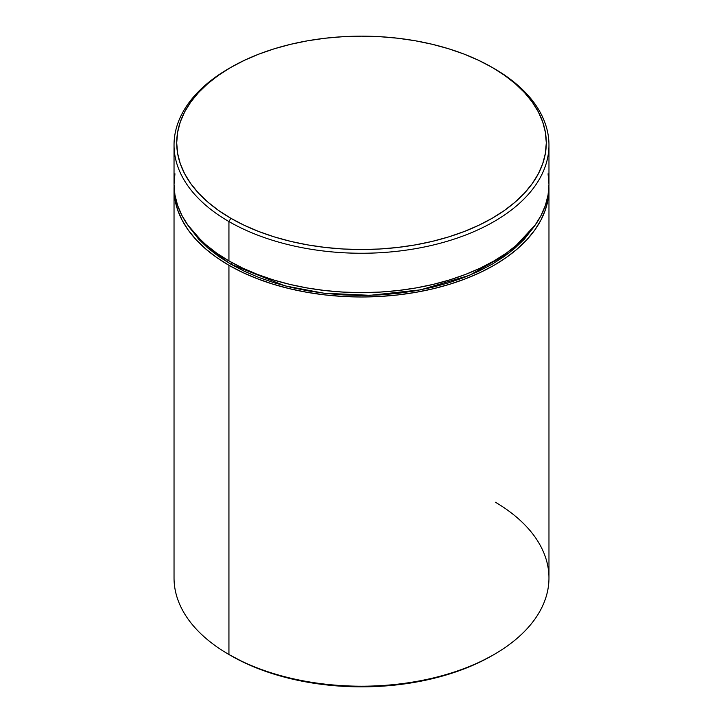<?xml version="1.0" encoding="UTF-8"?>
<svg xmlns="http://www.w3.org/2000/svg" width="723" height="723" viewBox="0 0 723 723"><rect width="100%" height="100%" fill="white"/><g stroke="black" fill="none" stroke-linecap="round" stroke-linejoin="round"><path stroke-width="1.08" d="M232.191 262.747A2.675 1.545 -60 0 1 230.836 264.193L207.302 247.546L187.429 224.564M495.4 502.232A187.465 108.233 180 0 1 494.062 654.505A187.465 108.233 180 0 1 228.938 654.505L230.836 655.598A184.79 106.688 0 0 0 492.164 655.598L478.725 662.63L464.166 668.874L448.603 674.252L432.218 678.725L415.138 682.259L397.551 684.798L379.611 686.335L361.5 686.85L343.389 686.335L325.449 684.798L307.862 682.259L290.782 678.725L274.397 674.252L258.834 668.874L244.275 662.63L228.938 654.505A187.465 108.233 0 0 0 433.24 677.975A187.465 108.233 0 0 0 548.965 577.975L548.965 188.757A187.465 108.233 180 0 1 433.24 288.748A187.465 108.233 180 0 1 228.938 265.287L228.938 654.505L228.938 265.287L242.576 272.417L257.352 278.744L273.131 284.211L289.76 288.748L307.085 292.327L324.925 294.912L343.127 296.466L361.5 296.99L379.873 296.466L398.075 294.912L415.915 292.327L433.24 288.748L449.869 284.211L465.648 278.744L480.424 272.417L494.062 265.287L506.416 257.415L517.37 248.884L526.832 239.774L534.695 230.176L540.894 220.172L545.359 209.869L548.061 199.367L548.929 186.57A187.465 108.233 180 0 1 548.965 188.757M230.836 67.402L228.938 68.495A187.465 108.233 0 0 0 228.938 221.554L230.836 218.274A184.79 106.688 180 0 1 230.836 67.402A184.79 106.688 180 0 1 492.164 67.402L478.725 60.37L464.166 54.126L448.603 48.748L432.218 44.275L415.138 40.741L397.551 38.202L379.611 36.665L361.5 36.15L343.389 36.665L325.449 38.202L307.862 40.741L290.782 44.275L274.397 48.748L258.834 54.126L244.275 60.37L230.836 67.402L218.662 75.156L207.853 83.561L198.536 92.544L190.782 102.006L184.672 111.866L180.262 122.024L177.605 132.381L176.71 142.838L177.605 153.294L180.262 163.651L184.672 173.809L190.782 183.66L198.536 193.131L207.853 202.106L218.662 210.52L230.836 218.274L244.275 225.305L258.834 231.541L274.397 236.927L290.782 241.401L307.862 244.925L325.449 247.474L343.389 249.01L361.5 249.525L379.611 249.01L397.551 247.474L415.138 244.925L432.218 241.401L448.603 236.927L464.166 231.541L478.725 225.305L492.164 218.274L504.338 210.52L515.147 202.106L524.464 193.131L532.218 183.66L538.328 173.809L542.738 163.651L545.395 153.294L546.29 142.838L545.395 132.381L542.738 122.024L538.328 111.866L532.218 102.006L524.464 92.544L515.147 83.561L504.338 75.156L492.164 67.402A184.79 106.688 180 0 1 492.164 218.274A184.79 106.688 180 0 1 230.836 218.274L228.938 221.554A187.465 108.233 0 0 0 494.053 221.554A187.465 108.233 0 0 0 494.062 68.495L494.062 68.495A187.465 108.233 180 0 1 548.965 145.025A187.465 108.233 180 0 1 433.24 245.016A187.465 108.233 180 0 1 228.938 221.554L228.938 260.913A187.465 108.233 0 0 0 433.24 284.374A187.465 108.233 0 0 0 548.965 184.383L548.061 194.993L545.359 205.495L540.894 215.797L534.695 225.802L526.832 235.4L517.37 244.51L506.416 253.041L494.062 260.913L480.424 268.043L465.648 274.369L449.869 279.837L433.24 284.374L415.915 287.953L398.075 290.538L379.873 292.092L361.5 292.616L343.127 292.092L324.925 290.538L307.085 287.953L289.76 284.374L273.131 279.837L257.352 274.369L242.576 268.043L228.938 260.913L228.938 221.554A187.465 108.233 180 0 1 174.035 145.025A187.465 108.233 180 0 1 229.896 67.944M174.035 145.025L174.035 184.383A187.465 108.233 0 0 0 228.938 260.913L216.584 253.041L205.63 244.51L196.168 235.4L188.305 225.802L182.106 215.797L177.641 205.495L174.939 194.993L174.035 184.383L174.939 173.773M548.061 173.773L548.965 184.383L548.965 145.025M174.071 186.57L174.939 199.367L177.641 209.869L182.106 220.172L188.305 230.176L196.168 239.774L205.63 248.884L216.584 257.415L228.938 265.287A187.465 108.233 180 0 1 174.035 188.757A187.465 108.233 180 0 1 174.071 186.57M535.571 224.555L524.464 239.042L515.147 248.025L504.338 256.439L492.164 264.193L478.725 271.224L464.166 277.46L448.603 282.847L432.218 287.32L415.138 290.845L397.551 293.393L379.611 294.93L361.5 295.445L343.389 294.93L325.449 293.393L307.862 290.845L290.782 287.32L274.397 282.847L258.834 277.46L244.275 271.224L230.836 264.193L218.662 256.439L207.853 248.025L198.536 239.042L187.429 224.555M174.035 188.757L174.035 577.975A187.465 108.233 0 0 0 228.938 654.505L228.938 654.505M535.571 224.564L509.561 252.589L469.417 275.355L420.551 289.851L370.049 295.327L323.759 293.195L284.88 285.838L230.836 264.193M494.062 654.505L492.164 655.598"/></g></svg>
